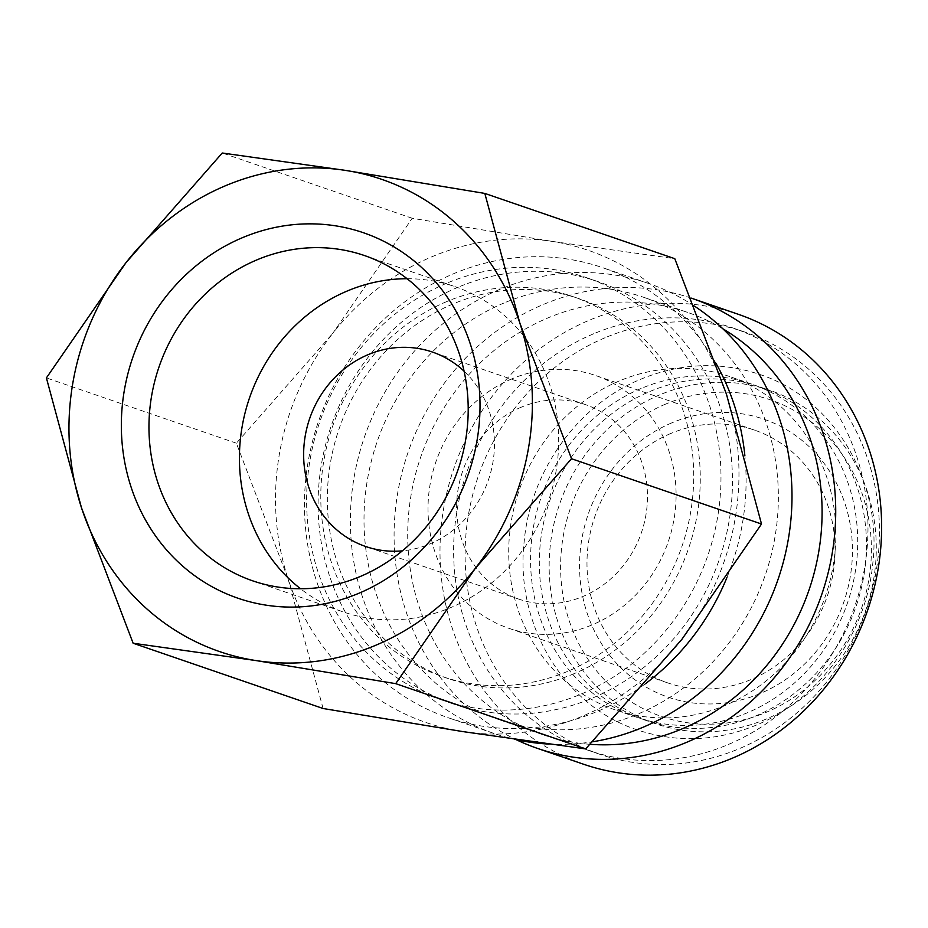 <?xml version="1.0" encoding="UTF-8"?>
<svg xmlns="http://www.w3.org/2000/svg" width="928" height="928" viewBox="0 0 928 928"><rect width="100%" height="100%" fill="white"/><g stroke="black" fill="none" stroke-linecap="round" stroke-linejoin="round"><path stroke-width="0.7" stroke-dasharray="4.64 3.48" d="M649.867 391.477A176.227 162.006 109 0 1 760.148 387.011A176.227 162.006 109 0 1 866.439 547.056A176.227 162.006 109 0 1 755.891 715.871A176.227 162.006 109 0 1 645.621 720.337A176.227 162.006 109 0 1 539.33 560.292A176.227 162.006 109 0 1 649.867 391.477M458.13 287.204A223.219 205.216 -71 0 0 318.107 501.039A223.219 205.216 -71 0 0 452.748 703.749A223.219 205.216 -71 0 0 592.424 698.1A223.219 205.216 -71 0 0 732.447 484.254A223.219 205.216 -71 0 0 597.818 281.544A223.219 205.216 -71 0 0 458.13 287.204M446.646 283.26A223.219 205.216 -71 0 0 306.634 497.095A223.219 205.216 -71 0 0 441.264 699.805A223.219 205.216 -71 0 0 580.951 694.156A223.219 205.216 -71 0 0 720.963 480.321A223.219 205.216 -71 0 0 586.334 277.6A223.219 205.216 -71 0 0 446.646 283.26M694.353 306.043A237.904 218.706 -71 0 0 648.486 283.434A237.904 218.706 -71 0 0 499.612 289.455A237.904 218.706 -71 0 0 350.39 517.36A237.904 218.706 -71 0 0 493.87 733.41A237.904 218.706 -71 0 0 514.24 739.233M549.121 744.094A237.904 218.706 -71 0 0 592.54 741.774M715.871 363.138A237.904 218.706 -71 0 0 602.585 267.658A237.904 218.706 -71 0 0 453.711 273.69A237.904 218.706 -71 0 0 304.477 501.596A237.904 218.706 -71 0 0 447.969 717.646A237.904 218.706 -71 0 0 596.843 711.614A237.904 218.706 -71 0 0 645.343 683.774M722.819 328.756A223.219 205.216 -71 0 0 687.439 312.342A223.219 205.216 -71 0 0 547.752 318.002A223.219 205.216 -71 0 0 407.728 531.837A223.219 205.216 -71 0 0 542.37 734.547A223.219 205.216 -71 0 0 590.104 744.314M504.032 302.98A223.219 205.216 -71 0 0 364.02 516.815A223.219 205.216 -71 0 0 498.649 719.525A223.219 205.216 -71 0 0 638.336 713.864A223.219 205.216 -71 0 0 778.348 500.03A223.219 205.216 -71 0 0 643.719 297.32A223.219 205.216 -71 0 0 504.032 302.98M738.108 314.221A237.904 218.706 -71 0 0 589.234 320.253A237.904 218.706 -71 0 0 440.011 548.158A237.904 218.706 -71 0 0 583.492 764.208M691.163 298.097A237.904 218.706 -71 0 0 543.332 304.477A237.904 218.706 -71 0 0 394.574 519.9A237.904 218.706 -71 0 0 516.165 739.662M605.126 337.711A223.219 205.216 -71 0 0 465.114 551.545A223.219 205.216 -71 0 0 599.743 754.267A223.219 205.216 -71 0 0 739.43 748.606A223.219 205.216 -71 0 0 879.442 534.772A223.219 205.216 -71 0 0 744.813 332.062A223.219 205.216 -71 0 0 605.126 337.711M593.653 333.767A223.219 205.216 -71 0 0 453.641 547.601A223.219 205.216 -71 0 0 588.271 750.323A223.219 205.216 -71 0 0 727.958 744.662A223.219 205.216 -71 0 0 867.97 530.828A223.219 205.216 -71 0 0 733.34 328.118A223.219 205.216 -71 0 0 593.653 333.767M641.12 388.472A176.227 162.006 -71 0 0 530.584 557.299A176.227 162.006 -71 0 0 636.875 717.332A176.227 162.006 -71 0 0 747.156 712.866A176.227 162.006 -71 0 0 857.692 544.052A176.227 162.006 -71 0 0 751.402 384.006A176.227 162.006 -71 0 0 641.12 388.472M619.266 380.967A176.227 162.006 -71 0 0 508.73 549.782A176.227 162.006 -71 0 0 615.02 709.816A176.227 162.006 -71 0 0 725.29 705.35A176.227 162.006 -71 0 0 835.838 536.535A176.227 162.006 -71 0 0 729.547 376.501A176.227 162.006 -71 0 0 619.266 380.967M665.631 404.098A167.411 153.909 -71 0 0 568.992 620.043A167.411 153.909 -71 0 0 766.366 712.263A167.411 153.909 -71 0 0 863.005 496.318A167.411 153.909 -71 0 0 665.631 404.098M659.704 394.864A176.227 162.006 -71 0 0 549.167 563.679A176.227 162.006 -71 0 0 655.458 723.712A176.227 162.006 -71 0 0 765.728 719.246A176.227 162.006 -71 0 0 876.276 550.432A176.227 162.006 -71 0 0 769.985 390.398A176.227 162.006 -71 0 0 659.704 394.864M323.095 708.505L288.028 578.701A249.655 229.518 -71 0 0 462.678 731.566A249.655 229.518 -71 0 0 582.343 716.23A249.655 229.518 -71 0 0 681.894 639.322A249.655 229.518 -71 0 0 726.462 394.203A249.655 229.518 -71 0 0 551.812 241.338A249.655 229.518 -71 0 0 432.146 256.673A249.655 229.518 -71 0 0 332.595 333.581L412.229 218.277L551.812 241.338L674.795 258.692M407.079 278.713A171.982 158.108 109 0 1 454.929 286.624A171.982 158.108 109 0 1 558.656 442.807A171.982 158.108 109 0 1 450.776 607.562A171.982 158.108 109 0 1 343.163 611.912A171.982 158.108 109 0 1 300.544 588.758M574.235 673.612A200.9 184.695 109 0 1 448.514 678.693A200.9 184.695 109 0 1 327.352 496.26A200.9 184.695 109 0 1 453.363 303.804A200.9 184.695 109 0 1 579.084 298.712A200.9 184.695 109 0 1 700.257 481.156A200.9 184.695 109 0 1 574.235 673.612M446.809 301.554A200.9 184.695 -71 0 0 320.798 493.998A200.9 184.695 -71 0 0 441.96 676.442A200.9 184.695 -71 0 0 567.681 671.35A200.9 184.695 -71 0 0 693.692 478.906A200.9 184.695 -71 0 0 572.53 296.461A200.9 184.695 -71 0 0 446.809 301.554M521.13 407.241A102.799 94.505 -71 0 0 456.646 505.714A102.799 94.505 -71 0 0 518.648 599.07A102.799 94.505 -71 0 0 582.981 596.46A102.799 94.505 -71 0 0 647.466 497.988A102.799 94.505 -71 0 0 585.464 404.631A102.799 94.505 -71 0 0 521.13 407.241M464.093 371.2A102.799 94.505 109 0 1 429.966 543.889A102.799 94.505 109 0 1 402.369 550.849M670.828 433.469A133.632 122.856 -71 0 0 586.995 561.498A133.632 122.856 -71 0 0 667.603 682.857A133.632 122.856 -71 0 0 751.228 679.47A133.632 122.856 -71 0 0 835.049 551.452A133.632 122.856 -71 0 0 754.452 430.093A133.632 122.856 -71 0 0 670.828 433.469M511.85 378.856A133.632 122.856 -71 0 0 428.028 506.874A133.632 122.856 -71 0 0 508.625 628.233A133.632 122.856 -71 0 0 592.261 624.846A133.632 122.856 -71 0 0 676.083 496.828A133.632 122.856 -71 0 0 595.486 375.469A133.632 122.856 -71 0 0 511.85 378.856M671.779 422.878A146.995 135.14 -71 0 0 586.925 612.503A146.995 135.14 -71 0 0 760.218 693.483A146.995 135.14 -71 0 0 845.072 503.858A146.995 135.14 -71 0 0 671.779 422.878M288.028 578.701L236.373 443.19L332.595 333.581A249.655 229.518 -71 0 0 288.028 578.701M412.229 218.277L222.256 153.004M236.373 443.19L46.4 377.916M726.891 577.622A237.904 218.706 -71 0 0 744.882 455.822M759.591 374.402C833.367 398.274 882.435 480.368 872.83 562.994C866.508 633.546 819.122 699.48 756.076 725.197C716.428 741.414 676.872 743.003 637.432 729.942C563.656 706.069 514.588 623.976 524.192 541.349C530.514 470.809 577.9 404.863 640.946 379.146C680.595 362.929 720.151 361.34 759.591 374.402M452.748 703.749L441.264 699.805M493.87 733.41L447.969 717.646M542.37 734.547L498.649 719.525M599.743 754.267L588.271 750.323M636.875 717.332L615.02 709.816M364.46 255.548L454.929 286.624M448.514 678.693L441.96 676.442M518.648 599.07L365.632 546.488M667.603 682.857L508.625 628.233M655.458 723.712L645.621 720.337M769.985 390.398L760.148 387.011M754.452 430.093L595.486 375.469M585.464 404.631L432.448 352.06M579.084 298.712L572.53 296.461M252.694 580.835L343.163 611.912M751.402 384.006L729.547 376.501M744.813 332.062L733.34 328.118M687.439 312.342L643.719 297.32M648.486 283.434L602.585 267.658M597.818 281.544L586.334 277.6"/><path stroke-width="1.39" d="M514.24 739.233A237.904 218.706 -71 0 0 549.121 744.094M592.54 741.774A237.904 218.706 -71 0 0 642.744 727.378A237.904 218.706 -71 0 0 790.111 527.069A237.904 218.706 -71 0 0 694.353 306.043M590.104 744.314A223.219 205.216 -71 0 0 682.045 728.886A223.219 205.216 -71 0 0 820.862 536.094A223.219 205.216 -71 0 0 722.819 328.756M516.165 739.662A237.904 218.706 -71 0 0 537.59 748.432L583.492 764.208A237.904 218.706 -71 0 0 732.378 758.176A237.904 218.706 -71 0 0 881.6 530.271A237.904 218.706 -71 0 0 738.108 314.221L692.207 298.456A237.904 218.706 -71 0 0 691.163 298.097M537.59 748.432A237.904 218.706 -71 0 0 686.465 742.4A237.904 218.706 -71 0 0 835.699 514.506A237.904 218.706 -71 0 0 692.207 298.456M222.256 153.004L126.034 262.612L46.4 377.916L81.467 507.72A249.655 229.518 -71 0 0 256.105 660.585A249.655 229.518 -71 0 0 375.782 645.25A249.655 229.518 -71 0 0 475.322 568.342A249.655 229.518 -71 0 0 519.889 323.222L484.822 193.418L345.239 170.358A249.655 229.518 -71 0 0 225.574 185.704A249.655 229.518 -71 0 0 126.034 262.612A249.655 229.518 -71 0 0 81.467 507.72L133.122 643.232L256.105 660.585L395.699 683.646L475.322 568.342L571.544 458.734L519.889 323.222A249.655 229.518 -71 0 0 345.239 170.358L222.256 153.004M484.822 193.418L674.795 258.692L726.462 394.203L761.517 524.018L681.894 639.322L585.672 748.919L462.678 731.566L323.095 708.505L133.122 643.232M256.847 259.91A171.982 158.108 109 0 1 364.46 255.548A171.982 158.108 109 0 1 468.188 411.73A171.982 158.108 109 0 1 360.319 576.474A171.982 158.108 109 0 1 252.694 580.835A171.982 158.108 109 0 1 148.967 424.653A171.982 158.108 109 0 1 256.847 259.91M300.544 588.758A171.982 158.108 109 0 1 241.651 429.571A171.982 158.108 109 0 1 347.304 290.986A171.982 158.108 109 0 1 407.079 278.713M242.556 237.638A193.21 177.631 109 0 1 470.334 344.079A193.21 177.631 109 0 1 358.8 593.305A193.21 177.631 109 0 1 131.022 486.875A193.21 177.631 109 0 1 242.556 237.638M402.369 550.849A102.799 94.505 109 0 1 365.632 546.488A102.799 94.505 109 0 1 303.642 453.142A102.799 94.505 109 0 1 368.114 354.658A102.799 94.505 109 0 1 432.448 352.06A102.799 94.505 109 0 1 464.093 371.2M761.517 524.018L571.544 458.734M585.672 748.919L395.699 683.646M645.343 683.774A237.904 218.706 -71 0 0 726.891 577.622M744.882 455.822A237.904 218.706 -71 0 0 715.871 363.138"/></g></svg>
